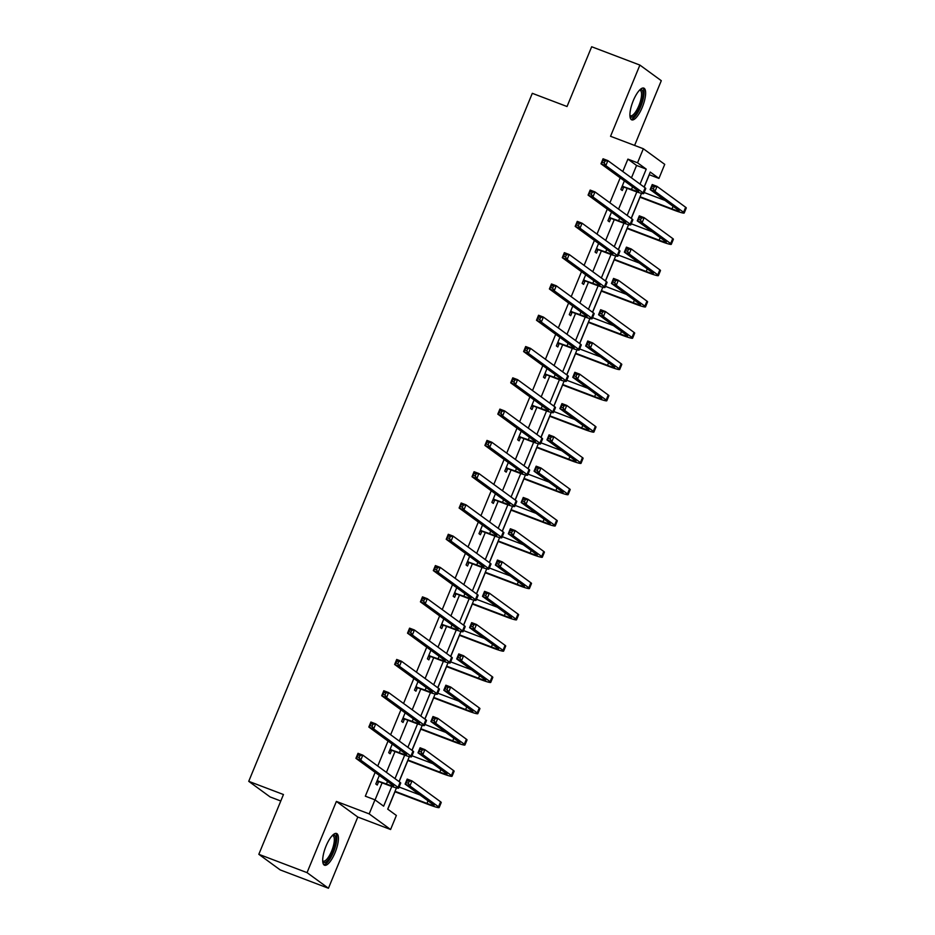 <?xml version="1.0" encoding="UTF-8"?>
<svg xmlns="http://www.w3.org/2000/svg" width="935" height="935" viewBox="0 0 935 935"><rect width="100%" height="100%" fill="white"/><g stroke="black" fill="none" stroke-linecap="round" stroke-linejoin="round"><path stroke-width="1.4" d="M335.069 852.638A16.982 5.411 110.8 0 0 336.588 833.482A16.982 5.411 110.8 0 0 326.046 846.058A16.982 5.411 110.8 0 0 324.515 865.226A16.982 5.411 110.8 0 0 335.069 852.638M642.287 107.268A16.982 5.411 110.8 0 0 643.806 88.1A16.982 5.411 110.8 0 0 633.264 100.688A16.982 5.411 110.8 0 0 631.744 119.855A16.982 5.411 110.8 0 0 642.287 107.268M396.44 787.901L387.698 809.137L396.37 815.46L390.585 829.509L369.185 813.894L374.97 799.846L383.642 806.18L391.777 786.452M357.789 817.038L336.39 801.424L307.042 872.635L258.82 854.309L280.208 869.924L328.442 888.25L357.789 817.038L390.585 829.509M280.781 801.003L270.121 796.947L248.733 781.333L532.307 93.325L567.031 106.52L591.668 46.75L639.891 65.076L610.543 136.288L643.338 148.747L664.727 164.361L658.941 178.41L650.269 172.075L644.098 187.058M634.608 145.428L661.29 80.691L639.891 65.076M644.192 187.129L649.299 174.74L658.941 178.41M387.791 809.207L394.979 791.781M399.14 781.66L407.87 760.482M412.043 750.373L420.773 729.195M424.934 719.085L433.665 697.907M437.837 687.786L446.568 666.608M450.728 656.499L459.459 635.321M463.631 625.211L472.362 604.033M476.523 593.912L485.253 572.734M489.426 562.625L498.156 541.447M502.317 531.337L511.048 510.159M515.22 500.038L523.951 478.86M528.111 468.751L536.842 447.573M541.014 437.463L549.745 416.285M553.906 406.176L562.636 384.986M566.809 374.877L575.539 353.699M579.7 343.589L588.431 322.411M592.603 312.302L601.334 291.112M605.494 281.003L614.225 259.825M618.397 249.715L627.128 228.537M631.289 218.428L640.019 197.238M307.042 872.635L328.442 888.25M631.464 177.849L636.571 165.46L627.899 159.125L622.792 171.514M620.197 177.825L609.9 202.802M607.294 209.113L596.997 234.101M594.403 240.412L584.106 265.388M581.5 271.699L571.203 296.675M568.609 302.987L558.312 327.975M555.706 334.286L545.409 359.262M542.814 365.573L532.518 390.55M529.911 396.861L519.615 421.849M517.02 428.16L506.723 453.136M504.117 459.447L493.82 484.423M491.226 490.735L480.929 515.723M478.323 522.034L468.026 547.01M465.431 553.321L455.135 578.298M452.528 584.609L442.232 609.597M439.637 615.908L429.34 640.884M426.734 647.195L416.437 672.171M413.843 678.483L403.546 703.471M400.94 709.782L390.643 734.758M388.037 741.069L377.752 766.046M375.145 772.357L365.328 796.188L374.97 799.846M375.064 799.916L382.111 782.84M386.424 772.38L395.002 751.553M399.315 741.093L407.905 720.254M412.218 709.794L420.797 688.966M425.109 678.506L433.7 657.679M438.012 647.219L446.591 626.38M450.904 615.92L459.494 595.092M463.807 584.632L472.385 563.805M476.698 553.345L485.288 532.506M489.601 522.046L498.18 501.218M502.492 490.758L511.083 469.931M515.395 459.471L523.974 438.632M528.287 428.172L536.877 407.344M541.19 396.884L549.768 376.057M554.081 365.597L562.671 344.758M566.984 334.298L575.563 313.47M579.875 303.01L588.466 282.183M592.778 271.723L601.369 250.884M605.67 240.424L614.26 219.596M618.573 209.136L627.163 188.309M624.381 180.887L620.852 189.466L622.301 190.518L623.633 187.269M611.49 212.175L607.949 220.753L609.398 221.805L610.742 218.556M598.587 243.474L595.057 252.053L596.507 253.105L597.839 249.844M585.696 274.761L582.154 283.34L583.604 284.392L584.948 281.143M572.793 306.049L569.263 314.627L570.712 315.679L572.045 312.43M559.901 337.348L556.36 345.927L557.809 346.978L559.153 343.718M546.998 368.635L543.469 377.214L544.918 378.266L546.25 375.017M534.107 399.923L530.566 408.501L532.015 409.553L533.359 406.304M521.204 431.21L517.674 439.789L519.112 440.852L520.456 437.592M508.313 462.509L504.771 471.088L506.221 472.14L507.565 468.891M495.41 493.797L491.88 502.375L493.318 503.427L494.662 500.178M482.518 525.084L478.977 533.663L480.426 534.726L481.77 531.466M469.615 556.383L466.086 564.962L467.523 566.014L468.867 562.753M456.724 587.671L453.183 596.25L454.632 597.301L455.976 594.052M443.821 618.958L440.292 627.537L441.729 628.601L443.073 625.34M430.93 650.257L427.388 658.836L428.838 659.888L430.182 656.627M418.027 681.545L414.497 690.124L415.935 691.175L417.279 687.926M405.135 712.832L401.594 721.411L403.043 722.474L404.387 719.214M392.233 744.131L388.703 752.71L390.14 753.762L391.484 750.501M379.341 775.419L375.8 783.997L377.249 785.049L378.593 781.8M336.39 801.424L369.185 813.894M627.899 159.125L637.541 162.795L643.338 148.747M258.82 854.309L283.457 794.528L248.733 781.333M641.492 193.37L631.195 218.346M628.601 224.657L618.304 249.645M615.697 255.956L605.401 280.932M602.806 287.244L592.51 312.22M589.903 318.531L579.606 343.519M577.012 349.83L566.715 374.806M564.109 381.118L553.812 406.094M551.218 412.405L540.909 437.393M538.315 443.693L528.018 468.68M525.423 474.992L515.115 499.968M512.52 506.279L502.224 531.267M499.617 537.567L489.321 562.554M486.726 568.866L476.429 593.842M473.823 600.153L463.526 625.141M460.932 631.441L450.635 656.428M448.029 662.74L437.732 687.716M435.137 694.027L424.841 719.015M422.234 725.315L411.938 750.302M409.343 756.614L399.046 781.59M640.043 184.102L646.225 169.118L637.541 162.795M394.991 778.645L404.668 755.164M407.894 747.346L417.571 723.877M420.797 716.058L430.462 692.578M433.688 684.771L443.365 661.29M446.591 653.471L456.257 630.003M459.482 622.184L469.16 598.704M472.385 590.897L482.051 567.416M485.277 559.597L494.954 536.129M498.18 528.31L507.857 504.83M511.071 497.023L520.748 473.542M523.974 465.724L533.651 442.255M536.865 434.436L546.543 410.956M549.768 403.149L559.446 379.668M562.66 371.85L572.337 348.381M575.563 340.562L585.24 317.082M588.454 309.275L598.131 285.794M601.357 277.976L611.034 254.507M614.248 246.688L623.926 223.208M627.151 215.401L636.828 191.92M636.571 165.46L646.225 169.118M622.196 186.205L631.499 189.454A10.881 0.9 -157.6 0 0 638.675 191.488A10.881 0.9 -157.6 0 0 638.254 191.009L600.983 163.8L603.052 158.786L607.867 160.621L645.138 187.83A16.327 1.344 22.4 0 1 645.769 188.543L643.701 193.568A16.327 1.344 22.4 0 1 632.948 190.506L624.346 187.245L621.728 187.327M605.05 161.03L603.122 160.294L602.304 162.304L604.232 163.029L605.05 161.03L607.867 160.621L605.81 165.635L643.07 192.844A16.327 1.344 22.4 0 1 643.701 193.568M604.232 163.029L605.81 165.635L600.983 163.8L602.304 162.304M622.909 186.182L624.346 187.245M603.122 160.294L603.052 158.786M640.089 196.759L671.996 208.891A10.881 0.9 -157.6 0 0 679.172 210.924A10.881 0.9 -157.6 0 0 678.752 210.445L650.152 189.571L652.221 184.557L657.048 186.392L654.979 191.406L683.578 212.28A16.327 1.344 22.4 0 1 684.198 213.005A16.327 1.344 22.4 0 1 673.445 209.943L639.914 197.203M644.145 192.505L665.065 200.452M654.231 186.801L652.303 186.065L651.473 188.075L653.401 188.8L654.231 186.801L657.048 186.392L685.647 207.266A16.327 1.344 22.4 0 1 686.267 207.991L684.198 213.005M653.401 188.8L654.979 191.406L650.152 189.571L651.473 188.075M652.303 186.065L652.221 184.557M639.902 89.783A14.691 4.675 -69.2 0 1 642.193 99.975A14.691 4.675 -69.2 0 1 633.346 116.536A14.691 4.675 -69.2 0 1 629.945 115.998M629.909 115.402A13.604 4.336 110.8 0 0 630.435 115.741A13.604 4.336 110.8 0 0 632.598 115.204A13.604 4.336 110.8 0 0 640.265 101.775A13.604 4.336 110.8 0 0 640.101 90.309A13.604 4.336 110.8 0 0 639.482 90.216M630.961 119.271A16.877 5.376 110.8 0 0 632.925 118.488A16.877 5.376 110.8 0 0 642.1 102.897A16.877 5.376 110.8 0 0 642.836 88.019M332.685 835.154A14.691 4.675 -69.2 0 1 332.918 851.61A14.691 4.675 -69.2 0 1 322.727 861.38M322.692 860.773A13.604 4.336 110.8 0 0 323.206 861.112A13.604 4.336 110.8 0 0 331.656 851.037A13.604 4.336 110.8 0 0 332.883 835.68A13.604 4.336 110.8 0 0 332.264 835.586M323.732 864.653A16.877 5.376 110.8 0 0 333.491 852.03A16.877 5.376 110.8 0 0 335.618 833.389M609.293 217.504L618.596 220.742A10.881 0.9 -157.6 0 0 625.772 222.775A10.881 0.9 -157.6 0 0 625.351 222.296L588.08 195.099L590.149 190.085L594.976 191.909L632.247 219.117A16.327 1.344 22.4 0 1 632.866 219.842L630.809 224.856A16.327 1.344 22.4 0 1 620.045 221.794L611.455 218.533L608.837 218.615M592.159 192.318L590.23 191.581L589.401 193.592L591.329 194.328L592.159 192.318L594.976 191.909L592.907 196.934L630.178 224.131A16.327 1.344 22.4 0 1 630.809 224.856M591.329 194.328L592.907 196.934L588.08 195.099L589.401 193.592M610.006 217.481L611.455 218.533M590.23 191.581L590.149 190.085M596.401 248.792L605.705 252.029A10.881 0.9 -157.6 0 0 612.881 254.075A10.881 0.9 -157.6 0 0 612.46 253.584L575.189 226.387L577.257 221.373L582.073 223.208L619.344 250.405A16.327 1.344 22.4 0 1 619.975 251.129L617.906 256.143A16.327 1.344 22.4 0 1 607.154 253.093L598.552 249.82L595.934 249.914M579.256 223.605L577.327 222.881L576.498 224.879L578.438 225.615L579.256 223.605L582.073 223.208L580.016 228.222L617.275 255.419A16.327 1.344 22.4 0 1 617.906 256.143M578.438 225.615L580.016 228.222L575.189 226.387L576.498 224.879M597.103 248.768L598.552 249.82M577.327 222.881L577.257 221.373M627.198 228.058L659.105 240.178A10.881 0.9 -157.6 0 0 666.269 242.223A10.881 0.9 -157.6 0 0 665.86 241.733L637.261 220.87L639.33 215.856L644.145 217.68L642.088 222.694L670.676 243.567A16.327 1.344 22.4 0 1 671.307 244.292A16.327 1.344 22.4 0 1 660.554 241.242L627.011 228.491M631.242 223.792L652.163 231.74M641.328 218.089L639.4 217.352L638.57 219.363L640.51 220.099L641.328 218.089L644.145 217.68L672.744 238.554A16.327 1.344 22.4 0 1 673.375 239.278L671.307 244.292M640.51 220.099L642.088 222.694L637.261 220.87L638.57 219.363M639.4 217.352L639.33 215.856M614.295 259.346L646.202 271.477A10.881 0.9 -157.6 0 0 653.378 273.511A10.881 0.9 -157.6 0 0 652.957 273.032L624.358 252.158L626.427 247.144L631.254 248.979L629.185 253.993L657.784 274.867A16.327 1.344 22.4 0 1 658.404 275.58A16.327 1.344 22.4 0 1 647.651 272.529L614.12 259.778M618.351 255.08L639.271 263.039M628.437 249.376L626.508 248.652L625.679 250.65L627.607 251.386L628.437 249.376L631.254 248.979L659.853 269.841A16.327 1.344 22.4 0 1 660.472 270.566L658.404 275.58M627.607 251.386L629.185 253.993L624.358 252.158L625.679 250.65M626.508 248.652L626.427 247.144M583.498 280.079L592.802 283.328A10.881 0.9 -157.6 0 0 599.978 285.362A10.881 0.9 -157.6 0 0 599.557 284.883L562.286 257.674L564.354 252.66L569.181 254.495L606.453 281.704A16.327 1.344 22.4 0 1 607.072 282.417L605.015 287.442A16.327 1.344 22.4 0 1 594.251 284.38L585.661 281.108L583.043 281.201M566.365 254.904L564.436 254.168L563.606 256.178L565.535 256.903L566.365 254.904L569.181 254.495L567.113 259.509L604.384 286.718A16.327 1.344 22.4 0 1 605.015 287.442M565.535 256.903L567.113 259.509L562.286 257.674L563.606 256.178M584.211 280.056L585.661 281.108M564.436 254.168L564.354 252.66M570.607 311.378L579.91 314.616A10.881 0.9 -157.6 0 0 587.087 316.649A10.881 0.9 -157.6 0 0 586.666 316.17L549.394 288.973L551.463 283.959L556.278 285.783L593.55 312.991A16.327 1.344 22.4 0 1 594.181 313.716L592.112 318.73A16.327 1.344 22.4 0 1 581.36 315.668L572.758 312.407L570.14 312.489M553.462 286.192L551.533 285.455L550.703 287.466L552.643 288.202L553.462 286.192L556.278 285.783L554.221 290.797L591.481 318.005A16.327 1.344 22.4 0 1 592.112 318.73M552.643 288.202L554.221 290.797L549.394 288.973L550.703 287.466M571.308 311.355L572.758 312.407M551.533 285.455L551.463 283.959M557.704 342.666L567.007 345.903A10.881 0.9 -157.6 0 0 574.183 347.949A10.881 0.9 -157.6 0 0 573.763 347.458L536.491 320.261L538.56 315.247L543.387 317.082L580.658 344.279A16.327 1.344 22.4 0 1 581.278 345.003L579.221 350.017A16.327 1.344 22.4 0 1 568.457 346.967L559.866 343.694L557.248 343.788M540.57 317.479L538.642 316.755L537.812 318.753L539.74 319.49L540.57 317.479L543.387 317.082L541.318 322.096L578.59 349.293A16.327 1.344 22.4 0 1 579.221 350.017M539.74 319.49L541.318 322.096L536.491 320.261L537.812 318.753M558.417 342.642L559.866 343.694M538.642 316.755L538.56 315.247M601.404 290.633L633.311 302.765A10.881 0.9 -157.6 0 0 640.475 304.798A10.881 0.9 -157.6 0 0 640.066 304.319L611.467 283.445L613.535 278.431L618.351 280.266L616.294 285.28L644.881 306.154A16.327 1.344 22.4 0 1 645.512 306.879A16.327 1.344 22.4 0 1 634.748 303.817L601.217 291.077M605.448 286.379L626.368 294.326M615.534 280.675L613.605 279.939L612.776 281.949L614.716 282.674L615.534 280.675L618.351 280.266L646.95 301.14A16.327 1.344 22.4 0 1 647.581 301.865L645.512 306.879M614.716 282.674L616.294 285.28L611.467 283.445L612.776 281.949M613.605 279.939L613.535 278.431M588.501 321.932L620.408 334.052A10.881 0.9 -157.6 0 0 627.584 336.097A10.881 0.9 -157.6 0 0 627.163 335.607L598.564 314.744L600.632 309.719L605.459 311.554L603.391 316.568L631.99 337.442A16.327 1.344 22.4 0 1 632.609 338.166A16.327 1.344 22.4 0 1 621.857 335.116L588.325 322.365M592.556 317.666L613.477 325.614M602.643 311.963L600.714 311.226L599.884 313.237L601.813 313.973L602.643 311.963L605.459 311.554L634.059 332.428A16.327 1.344 22.4 0 1 634.678 333.152L632.609 338.166M601.813 313.973L603.391 316.568L598.564 314.744L599.884 313.237M600.714 311.226L600.632 309.719M575.609 353.22L607.516 365.351A10.881 0.9 -157.6 0 0 614.681 367.385A10.881 0.9 -157.6 0 0 614.272 366.906L585.672 346.032L587.741 341.018L592.556 342.853L590.499 347.867L619.087 368.729A16.327 1.344 22.4 0 1 619.718 369.454A16.327 1.344 22.4 0 1 608.954 366.403L575.422 353.652M579.653 348.954L600.574 356.913M589.74 343.25L587.811 342.526L586.981 344.524L588.91 345.26L589.74 343.25L592.556 342.853L621.156 363.715A16.327 1.344 22.4 0 1 621.787 364.44L619.718 369.454M588.91 345.26L590.499 347.867L585.672 346.032L586.981 344.524M587.811 342.526L587.741 341.018M562.706 384.507L594.613 396.639A10.881 0.9 -157.6 0 0 601.789 398.672A10.881 0.9 -157.6 0 0 601.369 398.193L572.769 377.319L574.838 372.305L579.665 374.14L577.596 379.154L606.196 400.028A16.327 1.344 22.4 0 1 606.815 400.753A16.327 1.344 22.4 0 1 596.062 397.691L562.531 384.951M566.762 380.253L587.683 388.2M576.848 374.549L574.92 373.813L574.09 375.823L576.018 376.548L576.848 374.549L579.665 374.14L608.264 395.014A16.327 1.344 22.4 0 1 608.884 395.739L606.815 400.753M576.018 376.548L577.596 379.154L572.769 377.319L574.09 375.823M574.92 373.813L574.838 372.305M549.815 415.806L581.722 427.926A10.881 0.9 -157.6 0 0 588.886 429.971A10.881 0.9 -157.6 0 0 588.477 429.481L559.878 408.618L561.947 403.593L566.762 405.428L564.705 410.442L593.293 431.315A16.327 1.344 22.4 0 1 593.924 432.04A16.327 1.344 22.4 0 1 583.159 428.99L549.628 416.239M553.859 411.54L574.78 419.488M563.945 405.837L562.017 405.1L561.187 407.111L563.115 407.847L563.945 405.837L566.762 405.428L595.361 426.302A16.327 1.344 22.4 0 1 595.992 427.026L593.924 432.04M563.115 407.847L564.705 410.442L559.878 408.618L561.187 407.111M562.017 405.1L561.947 403.593M536.912 447.094L568.819 459.225A10.881 0.9 -157.6 0 0 575.995 461.259A10.881 0.9 -157.6 0 0 575.574 460.78L546.975 439.906L549.044 434.892L553.871 436.727L551.802 441.741L580.401 462.603A16.327 1.344 22.4 0 1 581.021 463.328A16.327 1.344 22.4 0 1 570.268 460.277L536.737 447.526M540.956 442.828L561.888 450.787M551.054 437.124L549.125 436.4L548.296 438.398L550.224 439.134L551.054 437.124L553.871 436.727L582.47 457.589A16.327 1.344 22.4 0 1 583.089 458.314L581.021 463.328M550.224 439.134L551.802 441.741L546.975 439.906L548.296 438.398M549.125 436.4L549.044 434.892M524.021 478.381L555.928 490.513A10.881 0.9 -157.6 0 0 563.092 492.546A10.881 0.9 -157.6 0 0 562.683 492.067L534.084 471.193L536.152 466.179L540.968 468.014L538.899 473.028L567.498 493.902A16.327 1.344 22.4 0 1 568.129 494.627A16.327 1.344 22.4 0 1 557.365 491.565L523.834 478.825M528.065 474.127L548.985 482.074M538.151 468.423L536.222 467.687L535.393 469.697L537.321 470.422L538.151 468.423L540.968 468.014L569.567 488.888A16.327 1.344 22.4 0 1 570.198 489.613L568.129 494.627M537.321 470.422L538.899 473.028L534.084 471.193L535.393 469.697M536.222 467.687L536.152 466.179M511.118 509.68L543.025 521.8A10.881 0.9 -157.6 0 0 550.201 523.845A10.881 0.9 -157.6 0 0 549.78 523.355L521.181 502.492L523.249 497.467L528.076 499.302L526.008 504.316L554.607 525.189A16.327 1.344 22.4 0 1 555.226 525.914A16.327 1.344 22.4 0 1 544.474 522.852L510.942 510.113M515.162 505.414L536.094 513.362M525.26 499.711L523.331 498.974L522.501 500.985L524.43 501.721L525.26 499.711L528.076 499.302L556.676 520.176A16.327 1.344 22.4 0 1 557.295 520.9L555.226 525.914M524.43 501.721L526.008 504.316L521.181 502.492L522.501 500.985M523.331 498.974L523.249 497.467M498.226 540.968L530.133 553.099A10.881 0.9 -157.6 0 0 537.298 555.133A10.881 0.9 -157.6 0 0 536.889 554.654L508.289 533.78L510.358 528.766L515.173 530.601L513.105 535.615L541.704 556.477A16.327 1.344 22.4 0 1 542.335 557.202A16.327 1.344 22.4 0 1 531.571 554.151L498.039 541.4M502.27 536.702L523.191 544.661M512.357 530.998L510.428 530.274L509.598 532.272L511.527 533.008L512.357 530.998L515.173 530.601L543.773 551.463A16.327 1.344 22.4 0 1 544.404 552.188L542.335 557.202M511.527 533.008L513.105 535.615L508.289 533.78L509.598 532.272M510.428 530.274L510.358 528.766M485.323 572.255L517.23 584.387A10.881 0.9 -157.6 0 0 524.406 586.42A10.881 0.9 -157.6 0 0 523.986 585.941L495.386 565.067L497.455 560.053L502.282 561.888L500.213 566.902L528.813 587.776A16.327 1.344 22.4 0 1 529.432 588.501A16.327 1.344 22.4 0 1 518.68 585.439L485.148 572.699M489.367 568.001L510.3 575.948M499.465 562.297L497.537 561.561L496.707 563.571L498.635 564.296L499.465 562.297L502.282 561.888L530.87 582.762A16.327 1.344 22.4 0 1 531.501 583.487L529.432 588.501M498.635 564.296L500.213 566.902L495.386 565.067L496.707 563.571M497.537 561.561L497.455 560.053M472.432 603.554L504.339 615.674A10.881 0.9 -157.6 0 0 511.503 617.719A10.881 0.9 -157.6 0 0 511.094 617.229L482.495 596.355L484.564 591.341L489.379 593.176L487.31 598.19L515.91 619.063A16.327 1.344 22.4 0 1 516.541 619.788A16.327 1.344 22.4 0 1 505.777 616.726L472.245 603.987M476.476 599.288L497.397 607.236M486.562 593.585L484.634 592.848L483.804 594.859L485.733 595.595L486.562 593.585L489.379 593.176L517.978 614.05A16.327 1.344 22.4 0 1 518.609 614.774L516.541 619.788M485.733 595.595L487.31 598.19L482.495 596.355L483.804 594.859M484.634 592.848L484.564 591.341M459.529 634.842L491.436 646.973A10.881 0.9 -157.6 0 0 498.612 649.007A10.881 0.9 -157.6 0 0 498.191 648.528L469.592 627.654L471.661 622.64L476.488 624.475L474.419 629.489L503.018 650.351A16.327 1.344 22.4 0 1 503.638 651.076A16.327 1.344 22.4 0 1 492.885 648.025L459.354 635.274M463.573 630.576L484.505 638.535M473.671 624.872L471.743 624.148L470.913 626.146L472.841 626.882L473.671 624.872L476.488 624.475L505.075 645.337A16.327 1.344 22.4 0 1 505.706 646.062L503.638 651.076M472.841 626.882L474.419 629.489L469.592 627.654L470.913 626.146M471.743 624.148L471.661 622.64M446.638 666.129L478.545 678.261A10.881 0.9 -157.6 0 0 485.709 680.294A10.881 0.9 -157.6 0 0 485.288 679.815L456.701 658.941L458.769 653.927L463.585 655.762L461.516 660.776L490.115 681.65A16.327 1.344 22.4 0 1 490.746 682.375A16.327 1.344 22.4 0 1 479.982 679.313L446.451 666.573M450.682 661.875L471.602 669.822M460.768 656.171L458.84 655.435L458.01 657.445L459.938 658.17L460.768 656.171L463.585 655.762L492.184 676.636A16.327 1.344 22.4 0 1 492.815 677.361L490.746 682.375M459.938 658.17L461.516 660.776L456.701 658.941L458.01 657.445M458.84 655.435L458.769 653.927M433.735 697.428L465.642 709.548A10.881 0.9 -157.6 0 0 472.818 711.582A10.881 0.9 -157.6 0 0 472.397 711.103L443.798 690.229L445.866 685.215L450.693 687.05L448.625 692.064L477.224 712.938A16.327 1.344 22.4 0 1 477.843 713.662A16.327 1.344 22.4 0 1 467.091 710.6L433.559 697.861M437.779 693.162L458.711 701.11M447.877 687.459L445.948 686.722L445.118 688.733L447.047 689.469L447.877 687.459L450.693 687.05L479.281 707.924A16.327 1.344 22.4 0 1 479.912 708.648L477.843 713.662M447.047 689.469L448.625 692.064L443.798 690.229L445.118 688.733M445.948 686.722L445.866 685.215M420.843 728.716L452.75 740.836A10.881 0.9 -157.6 0 0 459.915 742.881A10.881 0.9 -157.6 0 0 459.494 742.402L430.906 721.528L432.975 716.514L437.79 718.349L435.722 723.363L464.321 744.225A16.327 1.344 22.4 0 1 464.952 744.95A16.327 1.344 22.4 0 1 454.188 741.899L420.656 729.148M424.887 724.45L445.808 732.409M434.974 718.746L433.045 718.022L432.215 720.02L434.144 720.756L434.974 718.746L437.79 718.349L466.39 739.211A16.327 1.344 22.4 0 1 467.021 739.936L464.952 744.95M434.144 720.756L435.722 723.363L430.906 721.528L432.215 720.02M433.045 718.022L432.975 716.514M407.94 760.003L439.847 772.135A10.881 0.9 -157.6 0 0 447.024 774.168A10.881 0.9 -157.6 0 0 446.603 773.689L418.003 752.815L420.072 747.801L424.899 749.636L422.83 754.65L451.43 775.524A16.327 1.344 22.4 0 1 452.049 776.249A16.327 1.344 22.4 0 1 441.297 773.187L407.765 760.447M411.984 755.749L432.917 763.696M422.082 750.045L420.142 749.309L419.324 751.308L421.253 752.044L422.082 750.045L424.899 749.636L453.487 770.51A16.327 1.344 22.4 0 1 454.118 771.235L452.049 776.249M421.253 752.044L422.83 754.65L418.003 752.815L419.324 751.308M420.142 749.309L420.072 747.801M395.049 791.302L426.956 803.422A10.881 0.9 -157.6 0 0 434.12 805.456A10.881 0.9 -157.6 0 0 433.7 804.977L405.112 784.103L407.181 779.089L411.996 780.924L409.927 785.938L438.527 806.812A16.327 1.344 22.4 0 1 439.158 807.536A16.327 1.344 22.4 0 1 428.394 804.474L394.862 791.735M399.093 787.036L420.014 794.984M409.179 781.333L407.251 780.596L406.421 782.607L408.35 783.343L409.179 781.333L411.996 780.924L440.595 801.798A16.327 1.344 22.4 0 1 441.226 802.522L439.158 807.536M408.35 783.343L409.927 785.938L405.112 784.103L406.421 782.607M407.251 780.596L407.181 779.089M544.813 373.953L554.116 377.202A10.881 0.9 -157.6 0 0 561.292 379.236A10.881 0.9 -157.6 0 0 560.871 378.757L523.6 351.548L525.669 346.534L530.484 348.369L567.755 375.578A16.327 1.344 22.4 0 1 568.386 376.291L566.318 381.305A16.327 1.344 22.4 0 1 555.565 378.254L546.963 374.982L544.345 375.075M527.667 348.778L525.739 348.042L524.909 350.052L526.837 350.777L527.667 348.778L530.484 348.369L528.427 353.383L565.687 380.592A16.327 1.344 22.4 0 1 566.318 381.305M526.837 350.777L528.427 353.383L523.6 351.548L524.909 350.052M545.514 373.93L546.963 374.982M525.739 348.042L525.669 346.534M531.91 405.252L541.213 408.49A10.881 0.9 -157.6 0 0 548.389 410.523A10.881 0.9 -157.6 0 0 547.968 410.044L510.697 382.847L512.766 377.833L517.593 379.657L554.864 406.865A16.327 1.344 22.4 0 1 555.483 407.59L553.426 412.604A16.327 1.344 22.4 0 1 542.662 409.542L534.072 406.281L531.454 406.363M514.776 380.066L512.847 379.329L512.018 381.34L513.946 382.076L514.776 380.066L517.593 379.657L515.524 384.671L552.795 411.879A16.327 1.344 22.4 0 1 553.426 412.604M513.946 382.076L515.524 384.671L510.697 382.847L512.018 381.34M532.623 405.217L534.072 406.281M512.847 379.329L512.766 377.833M519.019 436.54L528.322 439.777A10.881 0.9 -157.6 0 0 535.498 441.823A10.881 0.9 -157.6 0 0 535.077 441.332L497.806 414.135L499.874 409.121L504.69 410.956L541.961 438.153A16.327 1.344 22.4 0 1 542.592 438.877L540.524 443.891A16.327 1.344 22.4 0 1 529.771 440.841L521.169 437.568L518.551 437.662M501.873 411.353L499.944 410.629L499.115 412.627L501.043 413.363L501.873 411.353L504.69 410.956L502.633 415.97L539.892 443.167A16.327 1.344 22.4 0 1 540.524 443.891M501.043 413.363L502.633 415.97L497.806 414.135L499.115 412.627M519.72 436.516L521.169 437.568M499.944 410.629L499.874 409.121M506.115 467.827L515.419 471.076A10.881 0.9 -157.6 0 0 522.595 473.11A10.881 0.9 -157.6 0 0 522.174 472.631L484.903 445.422L486.971 440.408L491.798 442.243L529.07 469.452A16.327 1.344 22.4 0 1 529.689 470.165L527.632 475.179A16.327 1.344 22.4 0 1 516.868 472.128L508.278 468.856L505.66 468.949M488.982 442.652L487.053 441.916L486.223 443.926L488.152 444.651L488.982 442.652L491.798 442.243L489.73 447.257L527.001 474.466A16.327 1.344 22.4 0 1 527.632 475.179M488.152 444.651L489.73 447.257L484.903 445.422L486.223 443.926M506.828 467.804L508.278 468.856M487.053 441.916L486.971 440.408M493.224 499.126L502.527 502.364A10.881 0.9 -157.6 0 0 509.704 504.397A10.881 0.9 -157.6 0 0 509.283 503.918L472.011 476.721L474.08 471.707L478.895 473.531L516.167 500.739A16.327 1.344 22.4 0 1 516.798 501.464L514.729 506.478A16.327 1.344 22.4 0 1 503.977 503.416L495.375 500.155L492.757 500.237M476.079 473.94L474.15 473.203L473.32 475.214L475.249 475.95L476.079 473.94L478.895 473.531L476.827 478.545L514.098 505.753A16.327 1.344 22.4 0 1 514.729 506.478M475.249 475.95L476.827 478.545L472.011 476.721L473.32 475.214M493.925 499.091L495.375 500.155M474.15 473.203L474.08 471.707M480.321 530.414L489.624 533.651A10.881 0.9 -157.6 0 0 496.801 535.697A10.881 0.9 -157.6 0 0 496.38 535.206L459.108 508.009L461.177 502.995L466.004 504.83L503.275 532.027A16.327 1.344 22.4 0 1 503.895 532.751L501.838 537.765A16.327 1.344 22.4 0 1 491.074 534.715L482.483 531.442L479.865 531.536M463.187 505.227L461.259 504.503L460.429 506.501L462.358 507.237L463.187 505.227L466.004 504.83L463.935 509.844L501.207 537.041A16.327 1.344 22.4 0 1 501.838 537.765M462.358 507.237L463.935 509.844L459.108 508.009L460.429 506.501M481.034 530.39L482.483 531.442M461.259 504.503L461.177 502.995M467.43 561.701L476.733 564.95A10.881 0.9 -157.6 0 0 483.898 566.984A10.881 0.9 -157.6 0 0 483.488 566.505L446.217 539.296L448.286 534.282L453.101 536.117L490.372 563.326A16.327 1.344 22.4 0 1 491.004 564.039L488.935 569.053A16.327 1.344 22.4 0 1 478.182 566.002L469.58 562.73L466.962 562.823M450.284 536.526L448.356 535.79L447.526 537.8L449.454 538.525L450.284 536.526L453.101 536.117L451.032 541.131L488.304 568.34A16.327 1.344 22.4 0 1 488.935 569.053M449.454 538.525L451.032 541.131L446.217 539.296L447.526 537.8M468.131 561.678L469.58 562.73M448.356 535.79L448.286 534.282M454.527 593L463.83 596.238A10.881 0.9 -157.6 0 0 471.006 598.271A10.881 0.9 -157.6 0 0 470.585 597.792L433.314 570.595L435.383 565.582L440.21 567.405L477.481 594.613A16.327 1.344 22.4 0 1 478.101 595.338L476.032 600.352A16.327 1.344 22.4 0 1 465.279 597.29L456.689 594.029L454.071 594.111M437.393 567.814L435.465 567.077L434.635 569.088L436.563 569.824L437.393 567.814L440.21 567.405L438.141 572.419L475.412 599.627A16.327 1.344 22.4 0 1 476.032 600.352M436.563 569.824L438.141 572.419L433.314 570.595L434.635 569.088M455.24 592.965L456.689 594.029M435.465 567.077L435.383 565.582M441.636 624.288L450.939 627.525A10.881 0.9 -157.6 0 0 458.103 629.571A10.881 0.9 -157.6 0 0 457.694 629.08L420.423 601.883L422.491 596.869L427.307 598.704L464.578 625.901A16.327 1.344 22.4 0 1 465.209 626.625L463.141 631.639A16.327 1.344 22.4 0 1 452.376 628.589L443.786 625.316L441.168 625.41M424.49 599.101L422.562 598.377L421.732 600.375L423.66 601.112L424.49 599.101L427.307 598.704L425.238 603.718L462.509 630.915A16.327 1.344 22.4 0 1 463.141 631.639M423.66 601.112L425.238 603.718L420.423 601.883L421.732 600.375M442.337 624.264L443.786 625.316M422.562 598.377L422.491 596.869M428.733 655.575L438.036 658.824A10.881 0.9 -157.6 0 0 445.212 660.858A10.881 0.9 -157.6 0 0 444.791 660.379L407.52 633.17L409.588 628.156L414.415 629.991L451.687 657.188A16.327 1.344 22.4 0 1 452.306 657.913L450.238 662.927A16.327 1.344 22.4 0 1 439.485 659.876L430.883 656.604L428.277 656.697M411.599 630.4L409.67 629.664L408.84 631.674L410.769 632.399L411.599 630.4L414.415 629.991L412.347 635.005L449.618 662.214A16.327 1.344 22.4 0 1 450.238 662.927M410.769 632.399L412.347 635.005L407.52 633.17L408.84 631.674M429.445 655.552L430.883 656.604M409.67 629.664L409.588 628.156M415.841 686.874L425.144 690.112A10.881 0.9 -157.6 0 0 432.309 692.145A10.881 0.9 -157.6 0 0 431.9 691.666L394.628 664.469L396.697 659.456L401.512 661.279L438.784 688.487A16.327 1.344 22.4 0 1 439.415 689.212L437.346 694.226A16.327 1.344 22.4 0 1 426.582 691.164L417.992 687.903L415.374 687.985M398.696 661.688L396.767 660.952L395.937 662.962L397.866 663.698L398.696 661.688L401.512 661.279L399.444 666.293L436.715 693.501A16.327 1.344 22.4 0 1 437.346 694.226M397.866 663.698L399.444 666.293L394.628 664.469L395.937 662.962M416.542 686.839L417.992 687.903M396.767 660.952L396.697 659.456M402.938 718.162L412.242 721.399A10.881 0.9 -157.6 0 0 419.418 723.445A10.881 0.9 -157.6 0 0 418.997 722.954L381.725 695.757L383.794 690.743L388.621 692.578L425.892 719.775A16.327 1.344 22.4 0 1 426.512 720.499L424.443 725.513A16.327 1.344 22.4 0 1 413.691 722.463L405.089 719.19L402.471 719.284M385.804 692.975L383.876 692.251L383.046 694.249L384.975 694.986L385.804 692.975L388.621 692.578L386.552 697.592L423.824 724.789A16.327 1.344 22.4 0 1 424.443 725.513M384.975 694.986L386.552 697.592L381.725 695.757L383.046 694.249M403.651 718.138L405.089 719.19M383.876 692.251L383.794 690.743M390.035 749.449L399.35 752.698A10.881 0.9 -157.6 0 0 406.515 754.732A10.881 0.9 -157.6 0 0 406.106 754.253L368.834 727.044L370.903 722.03L375.718 723.865L412.99 751.062A16.327 1.344 22.4 0 1 413.621 751.787L411.552 756.801A16.327 1.344 22.4 0 1 400.788 753.75L392.197 750.478L389.579 750.571M372.901 724.274L370.973 723.538L370.143 725.548L372.072 726.273L372.901 724.274L375.718 723.865L373.649 728.879L410.921 756.088A16.327 1.344 22.4 0 1 411.552 756.801M372.072 726.273L373.649 728.879L368.834 727.044L370.143 725.548M390.748 749.426L392.197 750.478M370.973 723.538L370.903 722.03M377.144 780.737L386.447 783.986A10.881 0.9 -157.6 0 0 393.623 786.019A10.881 0.9 -157.6 0 0 393.203 785.54L355.931 758.343L358 753.318L362.827 755.153L400.098 782.361A16.327 1.344 22.4 0 1 400.718 783.086L398.649 788.1A16.327 1.344 22.4 0 1 387.896 785.038L379.294 781.777L376.676 781.859M360.01 755.562L358.07 754.826L357.252 756.836L359.18 757.572L360.01 755.562L362.827 755.153L360.758 760.167L398.029 787.375A16.327 1.344 22.4 0 1 398.649 788.1M359.18 757.572L360.758 760.167L355.931 758.343L357.252 756.836M377.857 780.713L379.294 781.777M358.07 754.826L358 753.318M632.563 186.86L631.499 189.454M645.138 187.83L643.07 192.844M673.071 206.296L671.996 208.891M685.647 207.266L683.578 212.28M619.671 218.147L618.596 220.742M632.247 219.117L630.178 224.131M606.768 249.435L605.705 252.029M619.344 250.405L617.275 255.419M660.168 237.583L659.105 240.178M672.744 238.554L670.676 243.567M647.277 268.883L646.202 271.477M659.853 269.841L657.784 274.867M593.877 280.734L592.802 283.328M606.453 281.704L604.384 286.718M580.974 312.021L579.91 314.616M593.55 312.991L591.481 318.005M568.083 343.309L567.007 345.903M580.658 344.279L578.59 349.293M634.374 300.17L633.311 302.765M646.95 301.14L644.881 306.154M621.483 331.458L620.408 334.052M634.059 332.428L631.99 337.442M608.58 362.757L607.516 365.351M621.156 363.715L619.087 368.729M595.688 394.044L594.613 396.639M608.264 395.014L606.196 400.028M582.785 425.332L581.722 427.926M595.361 426.302L593.293 431.315M569.894 456.631L568.819 459.225M582.47 457.589L580.401 462.603M556.991 487.918L555.928 490.513M569.567 488.888L567.498 493.902M544.1 519.206L543.025 521.8M556.676 520.176L554.607 525.189M531.197 550.505L530.133 553.099M543.773 551.463L541.704 556.477M518.306 581.792L517.23 584.387M530.87 582.762L528.813 587.776M505.403 613.079L504.339 615.674M517.978 614.05L515.91 619.063M492.511 644.379L491.436 646.973M505.075 645.337L503.018 650.351M479.608 675.666L478.545 678.261M492.184 676.636L490.115 681.65M466.717 706.953L465.642 709.548M479.281 707.924L477.224 712.938M453.814 738.253L452.75 740.836M466.39 739.211L464.321 744.225M440.923 769.54L439.847 772.135M453.487 770.51L451.43 775.524M428.02 800.827L426.956 803.422M440.595 801.798L438.527 806.812M555.18 374.608L554.116 377.202M567.755 375.578L565.687 380.592M542.288 405.895L541.213 408.49M554.864 406.865L552.795 411.879M529.385 437.183L528.322 439.777M541.961 438.153L539.892 443.167M516.494 468.482L515.419 471.076M529.07 469.452L527.001 474.466M503.591 499.769L502.527 502.364M516.167 500.739L514.098 505.753M490.7 531.057L489.624 533.651M503.275 532.027L501.207 537.041M477.797 562.356L476.733 564.95M490.372 563.326L488.304 568.34M464.905 593.643L463.83 596.238M477.481 594.613L475.412 599.627M452.002 624.931L450.939 627.525M464.578 625.901L462.509 630.915M439.111 656.23L438.036 658.824M451.687 657.188L449.618 662.214M426.208 687.517L425.144 690.112M438.784 688.487L436.715 693.501M413.317 718.805L412.242 721.399M425.892 719.775L423.824 724.789M400.414 750.104L399.35 752.698M412.99 751.062L410.921 756.088M387.522 781.391L386.447 783.986M400.098 782.361L398.029 787.375"/></g></svg>
